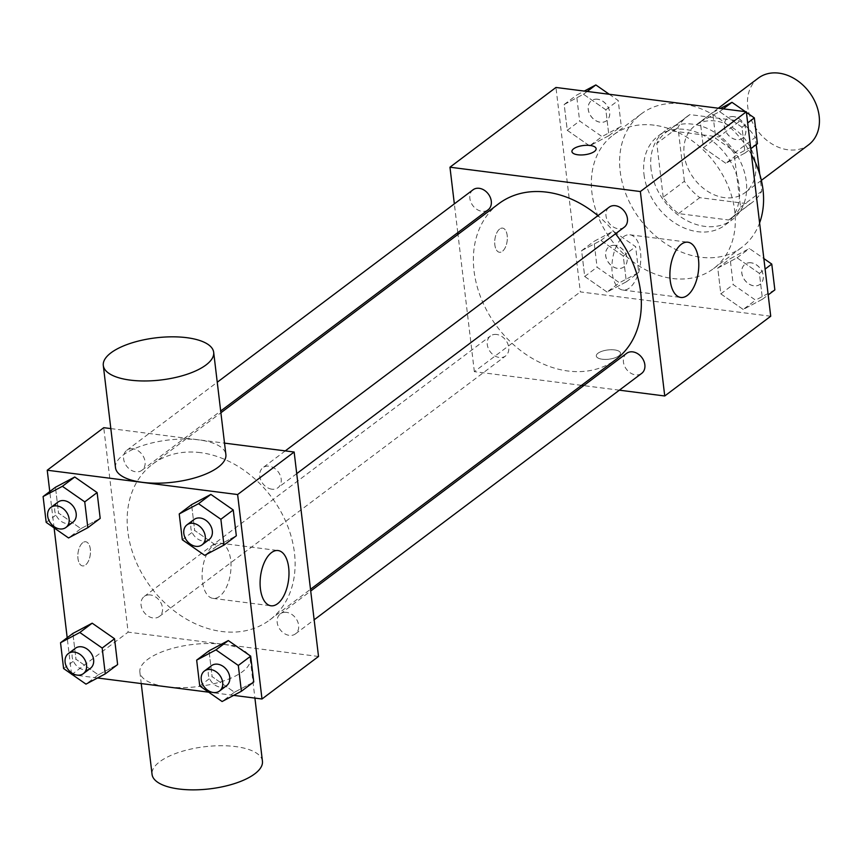 <?xml version="1.0" encoding="UTF-8"?>
<svg xmlns="http://www.w3.org/2000/svg" width="862" height="862" viewBox="0 0 862 862"><rect width="100%" height="100%" fill="white"/><g stroke="black" fill="none" stroke-linecap="round" stroke-linejoin="round"><path stroke-width="0.65" stroke-dasharray="4.31 3.23" d="M758.344 78.097A41.764 32.26 -127 0 0 757.676 130.873A41.764 32.26 -127 0 0 808.567 144.848M715.298 120.982A41.764 32.26 -127 0 0 694.75 125.938A41.764 32.26 -127 0 0 694.082 178.714A41.764 32.26 -127 0 0 744.973 192.7A41.764 32.26 -127 0 0 752.278 151.496A41.764 32.26 -127 0 0 715.298 120.982M728.659 219.993L749.865 204.046L699.772 197.646A53.907 41.645 -127 0 1 684.396 181.268L663.201 197.215A53.907 41.645 -127 0 0 678.577 213.593L728.659 219.993A53.907 41.645 -127 0 0 731.084 218.345A53.907 41.645 -127 0 0 740.544 207.106L734.133 153.317L755.327 137.37L756.2 144.644M759.713 174.156L761.749 191.159A53.907 41.645 -127 0 1 752.278 202.398A53.907 41.645 -127 0 1 749.865 204.046M684.396 181.268L677.985 127.479A53.907 41.645 -127 0 1 687.456 116.241A53.907 41.645 -127 0 1 689.869 114.592L739.962 120.992A53.907 41.645 -127 0 1 755.327 137.37M663.201 197.215L656.79 143.437L677.985 127.479M689.869 114.592L668.675 130.539L718.757 136.939L739.962 120.992M668.675 130.539A53.907 41.645 -127 0 0 666.261 132.188A53.907 41.645 -127 0 0 656.79 143.437M734.133 153.317A53.907 41.645 -127 0 0 718.757 136.939M651.069 169.189A55.696 43.014 53 0 1 665.184 130.765A55.696 43.014 53 0 1 733.045 149.406A55.696 43.014 53 0 1 732.15 219.767A55.696 43.014 53 0 1 682.866 218.28A55.696 43.014 53 0 1 651.069 169.189M644 174.501A55.696 43.014 -127 0 0 675.797 223.603A55.696 43.014 -127 0 0 725.082 225.09A55.696 43.014 -127 0 0 734.812 170.159A55.696 43.014 -127 0 0 685.505 129.472A55.696 43.014 -127 0 0 658.115 136.077A55.696 43.014 -127 0 0 644 174.501M740.544 207.106L761.749 191.159M678.577 213.593L699.772 197.646M751.448 154.6A83.539 64.531 -127 0 0 682.456 103.914A83.539 64.531 -127 0 0 641.382 113.827A83.539 64.531 -127 0 0 640.035 219.379A83.539 64.531 -127 0 0 741.826 247.34A83.539 64.531 -127 0 0 759.594 222.902M654.193 125.184A83.539 64.531 -127 0 0 613.119 135.097A83.539 64.531 -127 0 0 611.772 240.638A83.539 64.531 -127 0 0 713.564 268.599A83.539 64.531 -127 0 0 728.164 186.203A83.539 64.531 -127 0 0 654.193 125.184M607.063 292.056L584.705 276.486L581.624 250.67L600.911 240.423L623.269 255.992L626.351 281.809L607.063 292.056L584.705 276.486L581.624 250.67L600.911 240.423L623.269 255.992L626.351 281.809L607.063 292.056L619.433 282.758L597.064 267.188L593.993 241.371L613.27 231.113L635.639 246.683L638.72 272.511L619.433 282.758M743.195 309.458L720.837 293.888L717.755 268.06L737.042 257.813L759.4 273.383L762.482 299.211L743.195 309.458L720.837 293.888L717.755 268.06L737.042 257.813L759.4 273.383L762.482 299.211L743.195 309.458L755.565 300.148L733.196 284.579L730.125 258.762L749.401 248.515L763.851 258.568M770.725 316.235L580.331 291.906L555.958 87.461M589.64 145.883L567.271 130.313L564.19 104.496L583.477 94.238L605.846 109.808L608.917 135.636L589.64 145.883L567.271 130.313L564.19 104.496L583.477 94.238L605.846 109.808L608.917 135.636L589.64 145.883L601.999 136.584L579.641 121.003L576.559 95.186L584.285 91.081M725.772 163.274L703.403 147.704L700.321 121.887L719.608 111.64L741.977 127.21L745.048 153.027L725.772 163.274L703.403 147.704L700.321 121.887L719.608 111.64L741.977 127.21L745.048 153.027L725.772 163.274L738.131 153.975L715.772 138.405L712.691 112.577L720.416 108.472M581.548 385.346L474.348 371.651L580.331 291.906M474.348 371.651L457.981 234.389M457.776 232.643L454.339 203.863M499.68 229.012A12.187 6.185 97.3 0 0 494.691 242.179A12.187 6.185 97.3 0 0 499.475 252.275A12.187 6.185 97.3 0 0 507.147 240.972A12.187 6.185 97.3 0 0 502.568 228.107A12.187 6.185 97.3 0 0 499.68 229.012A12.187 6.185 97.3 0 0 494.702 242.179A12.187 6.185 97.3 0 0 499.486 252.275A12.187 6.185 97.3 0 0 507.158 240.972A12.187 6.185 97.3 0 0 502.568 228.107A12.187 6.185 97.3 0 0 499.691 229.012M498.764 203.712A97.46 75.285 -127 0 0 497.202 326.849A97.46 75.285 -127 0 0 615.953 359.465M615.533 233.764A97.46 75.285 -127 0 0 597.905 215.662M619.358 390.174L583.725 385.626M626.599 353.366A12.531 9.676 -127 0 0 626.405 369.195A12.531 9.676 -127 0 0 641.673 373.386M496.631 334.478A12.531 9.676 -127 0 0 490.467 335.964A12.531 9.676 -127 0 0 490.273 351.804A12.531 9.676 -127 0 0 505.541 355.995A12.531 9.676 -127 0 0 507.729 343.636A12.531 9.676 -127 0 0 496.631 334.478M473.044 189.791A12.531 9.676 -127 0 0 472.839 205.619A12.531 9.676 -127 0 0 488.107 209.822M624.239 227.212A12.531 9.676 53 0 1 618.076 228.699A12.531 9.676 53 0 1 606.977 219.541A12.531 9.676 53 0 1 609.175 207.182M614.584 349.918A12.187 4.655 -6.8 0 0 602.172 351.19A12.187 4.655 -6.8 0 0 596.31 356.017A12.187 4.655 -6.8 0 0 608.96 359.195A12.187 4.655 -6.8 0 0 620.5 353.129A12.187 4.655 -6.8 0 0 614.584 349.918A12.187 4.655 -6.8 0 0 602.172 351.19A12.187 4.655 -6.8 0 0 596.31 356.006A12.187 4.655 -6.8 0 0 608.949 359.185A12.187 4.655 -6.8 0 0 620.5 353.118A12.187 4.655 -6.8 0 0 614.584 349.907M596.127 148.695L596.127 148.695A12.187 4.655 173.2 0 1 590.254 153.522A12.187 4.655 173.2 0 1 577.842 154.794A12.187 4.655 173.2 0 1 571.926 151.583A12.187 4.655 173.2 0 1 571.926 151.572L571.926 151.583M623.323 236.867A27.843 14.137 -82.7 0 1 629.896 234.798A27.843 14.137 -82.7 0 1 640.391 264.214A27.843 14.137 -82.7 0 1 622.838 290.041A27.843 14.137 -82.7 0 1 611.912 266.961A27.843 14.137 -82.7 0 1 623.323 236.867M200.469 452.636A97.46 75.285 -127 0 0 152.542 464.198A97.46 75.285 -127 0 0 150.979 587.345A97.46 75.285 -127 0 0 269.731 619.961A97.46 75.285 -127 0 0 286.755 523.827A97.46 75.285 -127 0 0 200.469 452.636M271.853 489.185A12.531 9.676 53 0 1 260.766 480.037A12.531 9.676 53 0 1 262.953 467.678A12.531 9.676 53 0 1 278.221 471.87A12.531 9.676 53 0 1 278.017 487.698A12.531 9.676 53 0 1 271.853 489.185M150.408 594.974A12.531 9.676 -127 0 0 144.256 596.461A12.531 9.676 -127 0 0 144.051 612.289A12.531 9.676 -127 0 0 159.319 616.481A12.531 9.676 -127 0 0 161.506 604.122A12.531 9.676 -127 0 0 150.408 594.974M132.985 448.79A12.531 9.676 -127 0 0 126.822 450.276A12.531 9.676 -127 0 0 126.617 466.116A12.531 9.676 -127 0 0 141.885 470.307A12.531 9.676 -127 0 0 144.073 457.948A12.531 9.676 -127 0 0 132.985 448.79M286.54 612.365A12.531 9.676 -127 0 0 280.387 613.852A12.531 9.676 -127 0 0 280.182 629.691A12.531 9.676 -127 0 0 295.45 633.882A12.531 9.676 -127 0 0 297.638 621.524A12.531 9.676 -127 0 0 286.54 612.365M318.52 656.467L128.126 632.137L103.752 427.692M110.832 428.597L224.508 443.122M71.6 674.666L128.126 632.137M71.535 674.073L67.193 637.718M54.101 527.889L49.77 491.545M82.806 542.661A12.187 6.185 97.3 0 0 77.817 555.828A12.187 6.185 97.3 0 0 82.601 565.925A12.187 6.185 97.3 0 0 90.273 554.622A12.187 6.185 97.3 0 0 85.683 541.756A12.187 6.185 97.3 0 0 82.806 542.661A12.187 6.185 97.3 0 0 77.828 555.828A12.187 6.185 97.3 0 0 82.612 565.925A12.187 6.185 97.3 0 0 90.284 554.622A12.187 6.185 97.3 0 0 85.694 541.756A12.187 6.185 97.3 0 0 82.817 542.661M234.464 692.218L253.751 681.971L234.464 692.218L212.106 676.648L209.024 650.821L212.106 676.648L234.464 692.218L222.105 701.517M80.909 528.643L100.197 518.396L80.909 528.643L58.541 513.073L55.47 487.256L58.541 513.073L80.909 528.643L68.54 537.953M233.667 695.375L208.701 692.186M97.535 677.985L72.57 674.795M98.343 674.827L117.62 664.57L98.343 674.827L75.975 659.247L72.893 633.43L75.975 659.247L98.343 674.827L85.974 684.126M217.041 546.034L236.328 535.787L217.041 546.034L194.672 530.464L191.601 504.647L194.672 530.464L217.041 546.034L204.671 555.343M223.269 644.345A55.577 21.216 -6.8 0 0 166.646 650.153A55.577 21.216 -6.8 0 0 139.87 672.144A55.577 21.216 -6.8 0 0 197.57 686.637A55.577 21.216 -6.8 0 0 250.249 658.988A55.577 21.216 -6.8 0 0 223.269 644.345M115.497 467.7A55.577 21.216 173.2 0 1 168.165 440.051A55.577 21.216 173.2 0 1 225.876 454.543M262.436 761.211A55.577 21.216 -6.8 0 0 235.455 746.567A55.577 21.216 -6.8 0 0 178.833 752.375A55.577 21.216 -6.8 0 0 152.057 774.367M213.517 545.204A27.843 14.137 -82.7 0 1 220.09 543.135A27.843 14.137 -82.7 0 1 230.585 572.551A27.843 14.137 -82.7 0 1 213.033 598.379A27.843 14.137 -82.7 0 1 202.107 575.299A27.843 14.137 -82.7 0 1 213.517 545.204M194.058 519.506A12.531 9.676 -127 0 0 193.864 535.345A12.531 9.676 -127 0 0 209.132 539.537M182.313 539.774L194.672 530.464M211.492 665.69A12.531 9.676 -127 0 0 211.287 681.519A12.531 9.676 -127 0 0 226.555 685.71M199.736 685.947L212.106 676.648M57.926 502.115A12.531 9.676 -127 0 0 57.732 517.943A12.531 9.676 -127 0 0 73.001 522.135M46.182 522.372L58.541 513.073M75.36 648.289A12.531 9.676 -127 0 0 75.156 664.128A12.531 9.676 -127 0 0 90.424 668.319M63.605 668.556L75.975 659.247M745.382 111.661L746.417 112.394M757.418 143.728L738.131 153.975M733.681 116.65A12.531 9.676 -127 0 0 727.517 118.137A12.531 9.676 -127 0 0 727.323 133.976A12.531 9.676 -127 0 0 742.591 138.168A12.531 9.676 -127 0 0 744.779 125.809A12.531 9.676 -127 0 0 733.681 116.65M703.403 147.704L715.772 138.405M700.321 121.887L712.691 112.577M719.608 111.64L723.315 108.849M741.977 127.21L747.677 122.921M745.048 153.027L750.748 148.738M733.734 116.607A12.531 9.676 -127 0 0 727.582 118.094A12.531 9.676 -127 0 0 727.377 133.933A12.531 9.676 -127 0 0 742.645 138.125A12.531 9.676 -127 0 0 744.833 125.766A12.531 9.676 -127 0 0 733.734 116.607M774.852 289.901L755.565 300.148M751.114 262.835A12.531 9.676 -127 0 0 744.951 264.322A12.531 9.676 -127 0 0 744.746 280.15A12.531 9.676 -127 0 0 760.015 284.341A12.531 9.676 -127 0 0 762.213 271.983A12.531 9.676 -127 0 0 751.114 262.835M720.837 293.888L733.196 284.579M717.755 268.06L730.125 258.762M737.042 257.813L749.401 248.515M759.4 273.383L765.1 269.095M762.482 299.211L768.182 294.923M751.168 262.791A12.531 9.676 -127 0 0 745.005 264.278A12.531 9.676 -127 0 0 744.811 280.107A12.531 9.676 -127 0 0 760.079 284.298A12.531 9.676 -127 0 0 762.267 271.939A12.531 9.676 -127 0 0 751.168 262.791M609.251 94.27L618.205 100.509L621.286 126.326L601.999 136.584M597.549 99.259A12.531 9.676 -127 0 0 591.386 100.746A12.531 9.676 -127 0 0 591.192 116.575A12.531 9.676 -127 0 0 606.46 120.777A12.531 9.676 -127 0 0 608.647 108.418A12.531 9.676 -127 0 0 597.549 99.259M567.271 130.313L579.641 121.003M564.19 104.496L576.559 95.186M583.477 94.238L587.184 91.458M605.846 109.808L618.205 100.509M608.917 135.636L621.286 126.326M597.603 99.216A12.531 9.676 -127 0 0 591.451 100.703A12.531 9.676 -127 0 0 591.246 116.532A12.531 9.676 -127 0 0 606.514 120.734A12.531 9.676 -127 0 0 608.701 108.375A12.531 9.676 -127 0 0 597.603 99.216M614.983 245.433A12.531 9.676 -127 0 0 608.82 246.92A12.531 9.676 -127 0 0 608.615 262.759A12.531 9.676 -127 0 0 623.883 266.951A12.531 9.676 -127 0 0 626.081 254.592A12.531 9.676 -127 0 0 614.983 245.433M584.705 276.486L597.064 267.188M581.624 250.67L593.993 241.371M600.911 240.423L613.27 231.113M623.269 255.992L635.639 246.683M626.351 281.809L638.72 272.511M615.037 245.39A12.531 9.676 -127 0 0 608.874 246.877A12.531 9.676 -127 0 0 608.68 262.716A12.531 9.676 -127 0 0 623.948 266.908A12.531 9.676 -127 0 0 626.135 254.549A12.531 9.676 -127 0 0 615.037 245.39M718.326 108.213L694.75 125.938M761.372 180.363L744.973 192.7M725.082 225.09L732.15 219.767M658.115 136.077L665.184 130.765M731.084 218.345L752.278 202.398M666.261 132.188L687.456 116.241M713.564 268.599L741.826 247.34M613.119 135.097L641.382 113.827M622.838 290.041L680.818 297.455M629.896 234.798L687.876 242.211M269.731 619.961L310.514 589.274M152.542 464.198L220.887 412.779M285.268 450.891L262.953 467.678M296.722 473.637L278.017 487.698M159.319 616.481L505.541 355.995M144.256 596.461L490.467 335.964M141.885 470.307L220.683 411.023M126.822 450.276L217.246 382.243M295.45 633.882L314.145 619.81M280.387 613.852L310.719 591.03M139.87 672.144L141.239 683.566M250.249 658.988L254.915 698.091M213.033 598.379L271.002 605.792M220.09 543.135L278.07 550.549"/><path stroke-width="1.29" d="M761.372 180.363L808.567 144.848A41.764 32.26 -127 0 0 815.861 103.655A41.764 32.26 -127 0 0 778.882 73.141A41.764 32.26 -127 0 0 758.344 78.097L718.326 108.213M756.2 144.644L759.713 174.156M759.594 222.902A83.539 64.531 -127 0 0 751.448 154.6M454.339 203.863L449.964 167.206L555.958 87.461L746.341 111.791L770.725 316.235L664.742 395.981L619.358 390.174M457.981 234.389L457.776 232.643M597.905 215.662A97.46 75.285 -127 0 0 546.691 192.151A97.46 75.285 -127 0 0 498.764 203.712L220.887 412.779M310.514 589.274L615.953 359.465A97.46 75.285 -127 0 0 615.533 233.764M583.725 385.626L581.548 385.346M449.964 167.206L640.358 191.536L664.742 395.981M314.145 619.81L641.673 373.386A12.531 9.676 -127 0 0 643.86 361.027A12.531 9.676 -127 0 0 632.762 351.879A12.531 9.676 -127 0 0 626.599 353.366L310.719 591.03M220.683 411.023L488.107 209.822A12.531 9.676 -127 0 0 490.295 197.463A12.531 9.676 -127 0 0 479.197 188.304A12.531 9.676 -127 0 0 473.044 189.791L217.246 382.243M285.268 450.891L609.175 207.182A12.531 9.676 53 0 1 624.444 211.384A12.531 9.676 53 0 1 624.239 227.212L296.722 473.637M640.358 191.536L746.341 111.791M681.303 244.28A27.843 14.137 -82.7 0 1 687.876 242.211A27.843 14.137 -82.7 0 1 698.36 271.627A27.843 14.137 -82.7 0 1 680.818 297.455A27.843 14.137 -82.7 0 1 669.893 274.375A27.843 14.137 -82.7 0 1 681.303 244.28M577.842 154.783A12.187 4.655 173.2 0 1 571.926 151.572A12.187 4.655 173.2 0 1 583.477 145.516A12.187 4.655 173.2 0 1 596.127 148.684A12.187 4.655 173.2 0 1 590.254 153.511A12.187 4.655 173.2 0 1 577.842 154.783M571.926 151.572A12.187 4.655 173.2 0 1 583.477 145.516A12.187 4.655 173.2 0 1 596.127 148.695M49.77 491.545L47.227 470.221L103.752 427.692L110.832 428.597M224.508 443.122L294.147 452.022L318.52 656.467L261.994 698.996L233.667 695.375M72.57 674.795L71.535 674.073M67.193 637.718L54.101 527.889M209.024 650.821L228.311 640.574L250.68 656.144L253.751 681.971L250.68 656.144L228.311 640.574L209.024 650.821L196.665 660.13L215.942 649.883L238.311 665.453L241.392 691.27L222.105 701.517L199.736 685.947L196.665 660.13M55.47 487.256L74.746 476.998L97.115 492.579L100.197 518.396L97.115 492.579L74.746 476.998L55.47 487.256L43.1 496.555L62.387 486.308L84.745 501.878L87.827 527.695L68.54 537.953L46.182 522.372L43.1 496.555M208.701 692.186L97.535 677.985M47.227 470.221L237.621 494.551L261.994 698.996M72.893 633.43L92.18 623.183L114.549 638.753L117.62 664.57L114.549 638.753L92.18 623.183L72.893 633.43L60.534 642.729L79.81 632.482L102.179 648.052L105.261 673.879L85.974 684.126L63.605 668.556L60.534 642.729M191.601 504.647L210.878 494.4L233.246 509.97L236.328 535.787L233.246 509.97L210.878 494.4L191.601 504.647L179.231 513.946L198.519 503.699L220.877 519.269L223.958 545.096L204.671 555.343L182.313 539.774L179.231 513.946M237.621 494.551L294.147 452.022M271.487 552.607A27.843 14.137 -82.7 0 1 278.07 550.549A27.843 14.137 -82.7 0 1 288.554 579.954A27.843 14.137 -82.7 0 1 271.002 605.792A27.843 14.137 -82.7 0 1 260.087 582.712A27.843 14.137 -82.7 0 1 271.487 552.607M213.679 352.321L225.876 454.543A55.577 21.216 173.2 0 1 199.1 476.546A55.577 21.216 173.2 0 1 142.478 482.343A55.577 21.216 173.2 0 1 115.497 467.7L103.3 365.477A55.577 21.216 173.2 0 1 155.979 337.829A55.577 21.216 173.2 0 1 213.679 352.321A55.577 21.216 173.2 0 1 186.903 374.323A55.577 21.216 173.2 0 1 130.291 380.12A55.577 21.216 173.2 0 1 103.3 365.477M141.239 683.566L152.057 774.367A55.577 21.216 -6.8 0 0 209.768 788.859A55.577 21.216 -6.8 0 0 262.436 761.211L254.915 698.091M202.064 544.849L209.132 539.537A12.531 9.676 -127 0 0 211.319 527.178A12.531 9.676 -127 0 0 200.221 518.019A12.531 9.676 -127 0 0 194.058 519.506L187 524.829A12.531 9.676 -127 0 0 186.795 540.657A12.531 9.676 -127 0 0 202.064 544.849A12.531 9.676 -127 0 0 204.251 532.49A12.531 9.676 -127 0 0 193.153 523.342A12.531 9.676 -127 0 0 187 524.829M198.519 503.699L210.878 494.4M220.877 519.269L233.246 509.97M223.958 545.096L236.328 535.787M219.498 691.033L226.555 685.71A12.531 9.676 -127 0 0 228.753 673.351A12.531 9.676 -127 0 0 217.655 664.203A12.531 9.676 -127 0 0 211.492 665.69L204.423 671.002A12.531 9.676 -127 0 0 204.229 686.831A12.531 9.676 -127 0 0 219.498 691.033A12.531 9.676 -127 0 0 221.685 678.674A12.531 9.676 -127 0 0 210.587 669.515A12.531 9.676 -127 0 0 204.423 671.002M215.942 649.883L228.311 640.574M238.311 665.453L250.68 656.144M241.392 691.27L253.751 681.971M65.932 527.458L73.001 522.135A12.531 9.676 -127 0 0 75.188 509.776A12.531 9.676 -127 0 0 64.09 500.628A12.531 9.676 -127 0 0 57.926 502.115L50.869 507.427A12.531 9.676 -127 0 0 50.664 523.266A12.531 9.676 -127 0 0 65.932 527.458A12.531 9.676 -127 0 0 68.12 515.099A12.531 9.676 -127 0 0 57.032 505.94A12.531 9.676 -127 0 0 50.869 507.427M62.387 486.308L74.746 476.998M84.745 501.878L97.115 492.579M87.827 527.695L100.197 518.396M83.366 673.631L90.424 668.319A12.531 9.676 -127 0 0 92.622 655.96A12.531 9.676 -127 0 0 81.524 646.802A12.531 9.676 -127 0 0 75.36 648.289L68.292 653.611A12.531 9.676 -127 0 0 68.098 669.44A12.531 9.676 -127 0 0 83.366 673.631A12.531 9.676 -127 0 0 85.553 661.273A12.531 9.676 -127 0 0 74.455 652.125A12.531 9.676 -127 0 0 68.292 653.611M79.81 632.482L92.18 623.183M102.179 648.052L114.549 638.753M105.261 673.879L117.62 664.57M720.416 108.472L731.978 102.33L745.382 111.661M746.417 112.394L754.336 117.9L757.418 143.728L750.748 148.738M723.315 108.849L731.978 102.33M747.677 122.921L754.336 117.9M763.851 258.568L771.77 264.084L774.852 289.901L768.182 294.923M765.1 269.095L771.77 264.084M584.285 91.081L595.847 84.939L609.251 94.27M587.184 91.458L595.847 84.939"/></g></svg>
